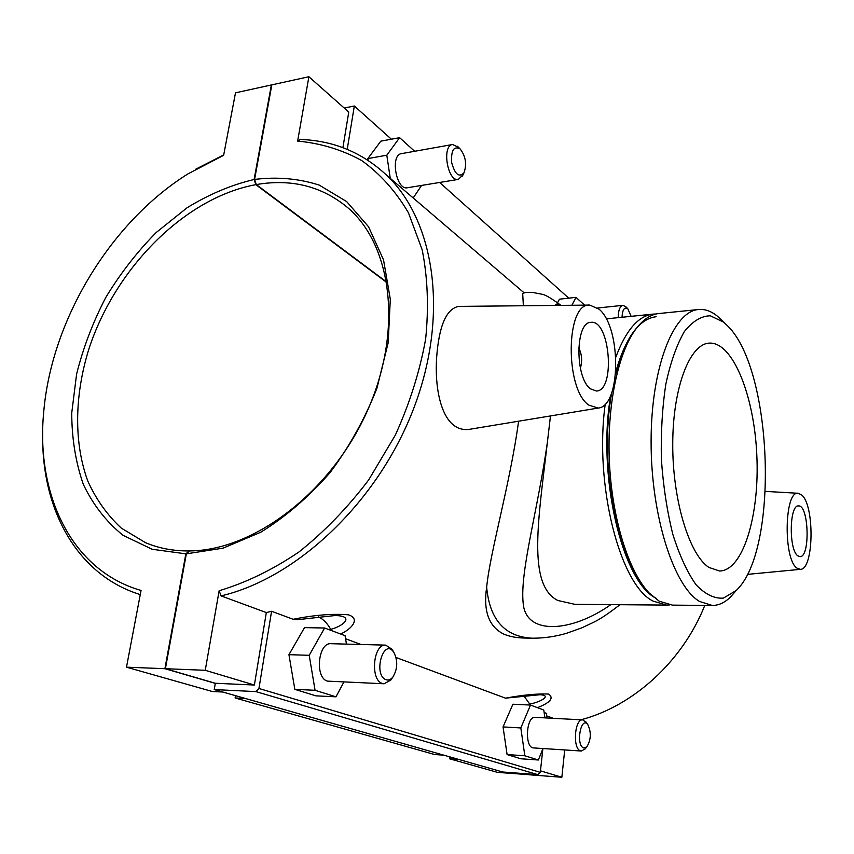 <?xml version="1.0" encoding="UTF-8"?>
<svg xmlns="http://www.w3.org/2000/svg" width="854" height="854" viewBox="0 0 854 854"><rect width="100%" height="100%" fill="white"/><g stroke="black" fill="none" stroke-linecap="round" stroke-linejoin="round"><path stroke-width="1.28" d="M344.237 108.042L354.325 106.003L347.226 149.354M342.902 147.667L348.763 112.055L308.881 76.743L271.828 84.866L254.588 179.425L256.307 184.571L386.787 282.108M568.743 298.153L439.639 182.468M391.378 139.202L354.325 106.003M390.267 178.347L386.798 155.204L399.619 137.675L380.831 141.156L367.839 158.598L368.117 160.392M571.902 305.273L575.991 297.352L559.445 299.188L557.566 302.754M308.881 76.743L297.64 141.091L300.512 139.469C333.743 140.622 362.523 152.61 386.851 175.433C435.049 221.421 449.193 315.51 413.72 408.372C378.418 501.202 297.502 578.009 221.069 595.9L266.32 612.574L271.583 611.272L293.157 619.289L297.149 619.726L334.789 615.563C354.357 615.649 344.835 625.544 330.733 629.377L331.448 630.572M367.839 158.598L386.798 155.204M421.577 185.425L413.197 197.968M258.943 688.484L255.858 691.591L537.892 774.653L540.304 772.358L258.943 688.484L271.583 611.272M544.137 712.503L546.688 713.453L546.197 717.947M542.845 748.905L540.304 772.358M524.078 696.117L530.409 705.062M396.032 657.495L505.493 698.156L540.038 694.718C551.833 695.284 541.628 701.668 529.918 704.091M345.582 638.76L361.007 644.492M318.286 616.801C323.207 619.086 327.349 623.281 330.733 629.377M346.446 644.108L345.069 635.675L324.605 628.01L304.515 627.626L288.94 654.676L294.833 689.359L315.948 695.85L335.974 696.821L343.874 682.068M544.895 717.872L543.784 710.037L530.494 705.062L512.891 704.219L503.049 726.925L507.095 754.562L520.791 758.768L538.34 759.996L542.995 748.531M537.892 774.653L502.696 771.995L214.237 689.584L255.858 691.591M256.307 184.571C291.844 178.475 322.588 186.396 348.517 208.333C392.744 246.849 403.013 332.836 366.526 412.706C330.317 492.651 253.595 550.542 189.727 550.926L186.343 553.83L165.398 668.714L215.325 683.264L254.385 685.025L266.32 612.574M215.325 683.264L214.237 689.584M254.385 685.025L205.248 670.294L219.136 590.733L221.069 595.9M165.398 668.714L205.248 670.294M340.629 634.01C351.773 628.928 360.708 618.67 348.347 614.805C332.441 613.535 314.048 615.029 293.157 619.289M288.94 654.676L309.212 655.306L315.073 690.299L335.974 696.821M324.605 628.01L309.212 655.306M294.833 689.359L315.073 690.299M503.049 726.925L520.823 727.95L524.836 755.779L538.34 759.996M530.494 705.062L520.823 727.95M507.095 754.562L524.836 755.779M578.692 347.738C581.948 354.325 582.503 361.146 580.357 368.191M590.594 388.89C574.87 378.151 575.18 321.894 590.861 322.353C610.044 319.14 615.777 390.972 596.412 391.015L590.594 388.89M588.865 405.138L598.152 408.073C621.039 406.525 621.584 327.605 599.092 309.201L589.826 305.091C565.711 302.305 564.665 389.253 588.865 405.138M598.152 408.073L469.284 429.348C464.181 430.064 459.484 429.06 455.214 426.327C440.664 416.869 434.622 387.129 436.65 357.42C438.977 325.908 446.3 308.902 458.619 306.394L589.826 305.091M797.796 555.805C788.669 549.88 789.331 504.671 798.458 505.931C808.898 504.575 810.457 557.566 799.92 556.637L797.796 555.805M801.607 494.904C814.791 505.162 813.905 569.767 800.422 569.34L797.028 568.156C783.086 559.434 784.346 490.196 798.223 493.281L801.607 494.904M399.619 137.675L414.649 151.286M452.577 144.507L401.444 153.645C389.958 154.809 396.203 190.57 407.337 187.763L458.352 179.393C447.613 182.148 441.497 145.586 452.577 144.507L458.491 147.315M575.991 297.352L584.606 305.145M537.412 707.656C550.424 702.554 554.15 698.006 548.578 694.035C537.251 693.576 522.894 694.942 505.493 698.156M546.432 715.791L553.296 718.321M704.785 605.411C682.613 661.274 633.412 706.002 580.966 719.794M532.074 638.205L524.441 638.034C516.328 637.874 509.379 636.529 503.593 634.02C488.83 626.622 483.183 611.016 486.652 587.2C489.684 619.833 504.906 636.849 532.309 638.205L532.33 638.205C543.72 638.248 555.025 636.636 566.234 633.401L581.99 627.786C595.868 620.954 597.384 621.883 620.015 604.707M486.663 587.146C490.26 550.947 509.902 484.965 518.602 421.203M523.363 305.753L522.691 293.434L525.552 292.506L522.691 293.434M618.211 317.656C618.317 310.301 619.876 306.191 622.908 305.337L625.918 306.832M463.028 174.803L458.352 179.393M631.127 316.343L627.775 308.7C624.402 306.725 622.481 309.575 622.011 317.272M460.274 149.098L460.082 148.916C453.762 145.778 450.955 150.357 451.681 162.644C454.958 174.451 459.068 177.824 464.01 172.775C466.967 164.31 465.718 156.41 460.274 149.098M254.118 179.5L271.358 84.962L235.501 92.83L223.631 155.321L187.88 173.928C110.689 222.243 51.774 319.3 43.767 411.382C35.526 494.135 71.234 570.461 141.049 590.466L126.488 667.177L164.907 668.693L185.852 553.84L189.236 550.937C173.458 551.065 158.897 548.332 145.575 542.717L121.268 528.092C107.305 515.122 96.16 499.473 87.834 481.122C73.69 442.692 74.501 395.423 88.827 349.179C115.194 268.124 184.784 197.69 255.837 184.656L254.118 179.5C231.285 184.912 208.91 194.349 187.026 207.8L156.175 232.534C137.056 251.941 120.254 273.59 105.779 297.48C92.894 322.246 83.169 347.791 76.604 374.095L71.725 413.09C71.821 438.582 75.675 462.324 83.297 484.314C93.054 504.799 106.302 521.805 123.029 535.309L152.119 549.261L185.852 553.84M393.182 651.196L392.114 649.35L385.698 645.133L331 643.702C318.051 642.261 314.624 678.001 327.509 681.129L384.129 683.776L390.886 679.987L392.093 678.193M586.292 722.463L582.748 719.89L535.106 717.36C526.053 716.047 524.431 748.093 533.601 747.923L581.393 751.029L585.15 748.862M186.343 553.83L223.097 548.151L260.79 532.213C285.738 516.702 308.828 496.847 330.06 472.625C349.564 446.45 365.202 418.257 376.988 388.058L388.186 342.764L390.31 299.178L383.521 259.829L368.565 226.79L346.649 201.576L319.247 185.115C298.836 178.529 277.283 176.639 254.588 179.425M525.84 773.735L529.501 774.802L561.857 777.257L540.465 770.842M223.705 154.926L195.577 169.263M42.7 433.021C41.141 505.632 73.892 570.301 133.779 592.398L140.259 594.619M386.862 282.546L255.837 184.656M297.64 141.091C320.506 143.205 341.835 149.674 361.626 160.499C380.158 173.821 395.754 191.232 408.415 212.731L422.164 249.752C427.694 277.475 428.857 307.226 425.655 338.995C419.826 371.33 409.728 403.366 395.338 435.102L368.682 479.905C347.685 507.639 324.413 531.69 298.868 552.047C272.575 569.81 245.995 582.706 219.136 590.733M529.096 774.685L497.551 772.379L449.514 758.768L449.759 756.868M728.12 326.356C773.265 371.501 779.04 550.979 736.116 590.573L723.402 598.12C714.318 598.782 705.212 594.341 696.095 584.809C687.267 572.329 679.517 555.506 672.835 534.348C667.081 511.204 663.27 486.268 661.391 459.527C660.782 432.732 662.277 407.55 665.864 383.98C670.561 362.288 676.72 344.824 684.353 331.576C692.551 321.243 701.198 315.991 710.314 315.799L723.669 322.139L728.12 326.356M722.601 321.125L717.627 316.375C711.403 311.219 705.052 308.934 698.572 309.511C673.379 311.08 651.004 367.732 651.1 441.764C650.972 515.741 673.763 586.474 699.575 601.472L712.289 605.465C718.79 605.443 724.907 602.582 730.629 596.871L735.155 591.683M712.289 605.465L672.482 605.134L659.192 601.195L649.221 593.071C628.672 571.689 612.03 519.061 609.393 461.939C606.735 404.817 618.435 350.877 636.913 327.69C643.852 319.022 651.207 314.304 658.957 313.525L698.572 309.511M708.895 567.419C689.21 554.673 672.45 499.9 672.738 443.749C672.856 387.545 689.69 344.215 709.012 343.137C732.7 341.29 754.253 395.626 756.815 455.107C759.761 514.567 743.332 570.664 719.57 571.016L708.895 567.419M656.118 316.727C639.336 318.82 625.907 337.042 615.841 371.383M610.781 395.135C596.615 474.728 622.352 582.407 656.182 598.291M605.251 404.017C593.989 484.72 620.217 585.534 653.193 601.152L666.568 605.091L669.525 604.92M656.043 314.005L653.075 314.123C638.386 315.788 625.982 330.114 615.862 357.079M666.568 605.091L574.881 604.333L557.886 600.501C526.769 585.022 538.703 517.78 547.414 442.052L550.478 415.941M645.058 588.235C616.193 557.801 598.974 461.747 611.742 392.68M615.595 374.372C620.175 356.726 626.046 342.892 633.22 332.889M610.856 604.632C571.433 632.515 525.338 635.835 523.139 602.828C519.894 571.006 537.935 509.646 547.414 442.052M555.292 305.433C555.89 303.64 557.545 303.629 560.256 305.39M582.748 719.89C574.571 718.556 572.394 748.926 580.592 750.869L581.393 751.029M583.666 747.955C575.511 745.403 580.891 715.406 587.798 724.608C591.416 732.252 591.096 739.681 586.837 746.908L583.666 747.955M386.136 679.763C372.547 675.055 383.627 636.732 393.886 652.435C397.975 660.761 397.644 668.949 392.904 677.009C390.822 679.592 388.559 680.51 386.136 679.763M385.698 645.133C373.145 643.67 369.921 680.275 382.411 683.446L384.129 683.776M222.734 692.018L212.304 691.505L126.488 667.177M245.461 698.508L235.128 697.974L235.523 695.668M458.705 759.419L449.514 758.768M235.128 697.974L434.526 754.509L443.802 755.171M529.096 774.77L525.423 773.703M215.315 683.381L164.907 668.693M561.857 777.257L564.707 749.951M798.223 493.281L765.408 491.392M800.422 569.34L747.314 574.39M523.94 292.698L386.851 175.433M622.908 305.337L597.661 308.006M627.775 308.7L625.438 306.34M460.082 148.916L457.509 146.312M464.01 172.775L462.42 176.063M539.184 694.697L540.038 694.729M723.669 322.139L717.627 316.375M736.116 590.573L730.629 596.871M653.075 314.123L606.212 318.862M525.552 292.506L532.17 292.335L542.183 294.278C545.3 294.715 551.567 298.42 560.961 305.38M587.798 724.608L585.769 721.726M586.837 746.908L584.563 749.545M393.886 652.435L392.114 649.35M392.904 677.009L390.886 679.987M150.742 544.724L145.575 542.717"/></g></svg>
